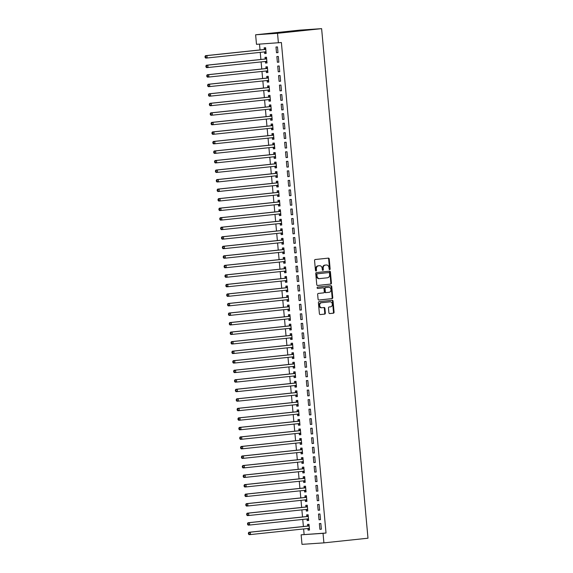 <?xml version="1.0" encoding="UTF-8"?>
<svg xmlns="http://www.w3.org/2000/svg" width="573" height="573" viewBox="0 0 573 573"><rect width="100%" height="100%" fill="white"/><g stroke="black" fill="none" stroke-linecap="round" stroke-linejoin="round"><path stroke-width="0.86" d="M329.69 269.632A0.659 0.516 86.1 0 0 330.141 268.923L329.239 258.982A0.938 0.738 86.1 0 0 328.415 258.122L315.214 259.519A0.938 0.738 86.1 0 0 314.563 260.529L315.472 270.47A0.659 0.516 86.1 0 0 316.497 270.363L316.382 269.074A3.008 2.356 86.1 0 1 318.452 265.836L319.555 265.722A3.008 2.356 86.1 0 1 319.627 265.714A3.008 2.356 86.1 0 1 322.176 268.465L322.291 269.754A0.659 0.516 86.1 0 0 323.322 269.639L323.201 268.357A3.008 2.356 86.1 0 1 325.278 265.113L326.381 264.998A3.008 2.356 86.1 0 1 326.445 264.991A3.008 2.356 86.1 0 1 328.995 267.741L329.117 269.031A0.659 0.516 86.1 0 0 329.69 269.632M329.368 269.532A0.659 0.516 86.1 0 0 329.547 268.959L328.644 259.025A0.938 0.738 86.1 0 0 327.985 258.165M315.723 270.972A0.659 0.516 86.1 0 0 315.909 270.406L315.787 269.117L316.382 269.074M322.549 270.255A0.659 0.516 86.1 0 0 322.728 269.682L322.613 268.393L323.201 268.357M328.909 312.715A0.938 0.738 86.1 0 0 329.726 313.574L333.429 313.18A0.938 0.738 86.1 0 0 334.073 312.17L333.071 301.133A0.938 0.738 86.1 0 0 332.254 300.273L319.054 301.67A0.938 0.738 86.1 0 0 318.402 302.68L319.405 313.718A0.938 0.738 86.1 0 0 320.228 314.577L324.698 314.104A0.938 0.738 86.1 0 0 325.349 313.094L324.92 308.367A0.938 0.738 86.1 0 0 324.096 307.508L321.883 307.744A2.514 1.97 86.1 0 1 321.825 307.751A2.514 1.97 86.1 0 1 319.691 305.409A2.514 1.97 86.1 0 1 321.424 302.737L330.12 301.821A2.514 1.97 86.1 0 1 330.177 301.813A2.514 1.97 86.1 0 1 332.311 304.156A2.514 1.97 86.1 0 1 330.571 306.827L329.124 306.978A0.938 0.738 86.1 0 0 328.472 307.995L328.909 312.715M326.023 533.026L281.386 42.524L256.489 44.322L255.622 34.788L299.715 30.133L321.618 28.65L367.988 538.212L323.903 542.867L323.036 533.341L326.023 533.026L301.133 534.817L323.036 533.341M278.392 42.839L277.525 33.306L321.618 28.65M330.779 284.086A0.938 0.738 86.1 0 0 331.43 283.076L330.428 272.032A0.938 0.738 86.1 0 0 329.625 271.172L316.403 272.569A0.938 0.738 86.1 0 0 315.752 273.586L316.762 284.623A0.938 0.738 86.1 0 0 317.578 285.483L330.191 284.129A0.938 0.738 86.1 0 0 330.836 283.112L329.833 272.075A0.938 0.738 86.1 0 0 329.174 271.222M318.738 300.023L331.509 298.676A0.938 0.738 86.1 0 0 332.161 297.659L331.158 286.622L331.746 286.579L332.755 297.623A0.938 0.738 86.1 0 1 332.104 298.633L318.903 300.03A0.938 0.738 86.1 0 1 318.882 300.03L318.903 300.03M331.746 286.579A0.938 0.738 86.1 0 0 330.95 285.719L317.506 287.145A0.659 0.516 86.1 0 0 317.628 288.448L322.628 287.904A0.938 0.738 86.1 0 0 322.606 287.904L323.201 287.861A0.938 0.738 86.1 0 0 323.201 287.861A0.938 0.738 86.1 0 1 324.017 288.72L324.304 291.858A0.938 0.738 86.1 0 1 323.659 292.867L318.302 293.433A0.938 0.738 86.1 0 0 317.65 294.443L318.079 299.17A0.938 0.738 86.1 0 0 318.882 300.03M319.011 519.783L320.493 519.682L319.97 513.967L318.488 514.06L319.011 519.783L320.486 519.625M307.035 519.038L307.171 520.585L308.654 520.485L308.131 514.762L306.648 514.862L306.791 516.409M317.277 500.716L318.753 500.616L318.237 494.9L316.754 495L317.277 500.716L318.753 500.566M305.294 499.978L305.438 501.518L306.913 501.418L306.397 495.702L304.915 495.803L305.058 497.343M315.544 481.657L317.019 481.556L316.504 475.834L315.021 475.934L315.544 481.657L317.012 481.499M303.561 480.912L303.704 482.459L305.18 482.359L304.664 476.636L303.181 476.736L303.325 478.283M313.803 462.59L315.286 462.49L314.763 456.774L313.288 456.874L313.803 462.59L315.279 462.44M301.828 461.852L301.964 463.392L303.446 463.292L302.924 457.576L301.448 457.677L301.584 459.217M312.07 443.531L313.553 443.43L313.03 437.708L311.547 437.808L312.07 443.531L313.546 443.373M300.094 442.786L300.231 444.326L301.713 444.233L301.19 438.51L299.715 438.61L299.851 440.15M310.337 424.464L311.819 424.364L311.297 418.648L309.814 418.748L310.337 424.464L311.812 424.314M298.354 423.726L298.497 425.266L299.98 425.166L299.457 419.45L297.974 419.543L298.118 421.091M308.603 405.405L310.079 405.304L309.563 399.582L308.081 399.682L308.603 405.405L310.079 405.247M296.621 404.66L296.764 406.2L298.239 406.099L297.724 400.384L296.241 400.484L296.384 402.024M306.863 386.338L308.346 386.238L307.823 380.522L306.347 380.622L306.863 386.338L308.338 386.181M294.887 385.593L295.031 387.14L296.506 387.04L295.99 381.317L294.508 381.417L294.651 382.965M305.13 367.279L306.612 367.178L306.089 361.456L304.614 361.556L305.13 367.279L306.605 367.121M293.154 366.534L293.29 368.074L294.773 367.973L294.25 362.258L292.774 362.358L292.91 363.898M303.396 348.212L304.879 348.112L304.356 342.396L302.873 342.496L303.396 348.212L304.872 348.055M291.421 347.467L291.557 349.014L293.039 348.914L292.517 343.191L291.034 343.291L291.177 344.839M301.663 329.153L303.138 329.052L302.623 323.33L301.14 323.43L301.663 329.153L303.138 328.995M289.68 328.408L289.823 329.948L291.306 329.847L290.783 324.132L289.301 324.232L289.444 325.772M299.93 310.086L301.405 309.986L300.889 304.27L299.407 304.37L299.93 310.086L301.398 309.929M287.947 309.341L288.09 310.888L289.566 310.788L289.05 305.065L287.567 305.165L287.71 306.713M298.189 291.02L299.672 290.926L299.149 285.204L297.674 285.304L298.189 291.02L299.665 290.869M286.214 290.282L286.35 291.822L287.832 291.721L287.309 286.006L285.834 286.106L285.97 287.646M296.456 271.96L297.939 271.86L297.416 266.144L295.933 266.237L296.456 271.96L297.931 271.803M284.48 271.215L284.616 272.762L286.099 272.662L285.576 266.939L284.101 267.039L284.237 268.587M294.723 252.894L296.205 252.793L295.682 247.078L294.2 247.178L294.723 252.894L296.198 252.743M282.74 252.156L282.883 253.696L284.366 253.595L283.843 247.88L282.36 247.98L282.503 249.52M292.989 233.834L294.465 233.734L293.949 228.011L292.466 228.111L292.989 233.834L294.465 233.677M281.006 233.089L281.15 234.636L282.625 234.536L282.109 228.813L280.627 228.914L280.77 230.453M291.249 214.768L292.731 214.667L292.209 208.952L290.733 209.052L291.249 214.768L292.724 214.617M279.273 214.03L279.416 215.57L280.892 215.469L280.376 209.754L278.893 209.854L279.037 211.394M289.515 195.708L290.998 195.608L290.475 189.885L289 189.985L289.515 195.708L290.991 195.551M277.54 194.963L277.676 196.503L279.158 196.41L278.636 190.687L277.16 190.788L277.296 192.327M287.782 176.642L289.265 176.541L288.742 170.826L287.259 170.926L287.782 176.642L289.258 176.484M275.806 175.904L275.942 177.444L277.425 177.344L276.902 171.628L275.42 171.721L275.563 173.268M286.049 157.582L287.524 157.482L287.009 151.759L285.526 151.859L286.049 157.582L287.524 157.425M274.066 156.837L274.209 158.377L275.692 158.277L275.169 152.561L273.686 152.662L273.83 154.201M284.315 138.516L285.791 138.415L285.275 132.7L283.793 132.8L284.315 138.516L285.791 138.358M272.333 137.771L272.476 139.318L273.951 139.218L273.436 133.495L271.953 133.595L272.096 135.142M282.575 119.456L284.058 119.356L283.535 113.633L282.059 113.733L282.575 119.456L284.05 119.299M270.599 118.711L270.743 120.251L272.218 120.151L271.695 114.435L270.22 114.536L270.356 116.075M280.842 100.39L282.324 100.289L281.801 94.574L280.326 94.674L280.842 100.39L282.317 100.232M268.866 99.645L269.002 101.192L270.485 101.092L269.962 95.369L268.486 95.469L268.622 97.016M279.108 81.33L280.591 81.23L280.068 75.507L278.585 75.607L279.108 81.33L280.584 81.173M267.125 80.585L267.269 82.125L268.751 82.025L268.228 76.309L266.746 76.41L266.889 77.949M277.375 62.264L278.85 62.163L278.335 56.448L276.852 56.548L277.375 62.264L278.85 62.106M265.392 61.519L265.535 63.066L267.011 62.966L266.495 57.243L265.013 57.343L265.156 58.89M259.49 44.121L260.02 49.93M260.242 52.372L260.887 59.463M261.109 61.905L261.754 68.996M261.976 71.432L262.62 78.53M262.842 80.965L263.494 88.063M263.716 90.498L264.361 97.589M264.583 100.031L265.227 107.122M265.449 109.565L266.094 116.656M266.316 119.091L266.961 126.189M267.183 128.624L267.827 135.715M268.049 138.157L268.694 145.248M268.916 147.691L269.561 154.782M269.783 157.217L270.427 164.315M270.649 166.75L271.301 173.841M271.523 176.283L272.168 183.374M272.39 185.817L273.035 192.908M273.257 195.343L273.901 202.441M274.123 204.876L274.768 211.974M274.99 214.409L275.634 221.5M275.857 223.943L276.501 231.034M276.723 233.476L277.368 240.567M277.59 243.002L278.234 250.1M278.457 252.535L279.108 259.626M279.33 262.069L279.975 269.16M280.197 271.602L280.842 278.693M281.064 281.128L281.708 288.226M281.93 290.661L282.575 297.752M282.797 300.195L283.442 307.286M283.664 309.728L284.308 316.819M284.53 319.254L285.175 326.352M285.397 328.787L286.042 335.885M286.264 338.321L286.915 345.412M287.137 347.854L287.782 354.945M288.004 357.387L288.649 364.478M288.871 366.913L289.515 374.011M289.737 376.447L290.382 383.538M290.604 385.98L291.249 393.071M291.471 395.513L292.115 402.604M292.337 405.039L292.982 412.137M293.204 414.573L293.849 421.664M294.071 424.106L294.723 431.197M294.945 433.639L295.589 440.73M295.811 443.165L296.456 450.263M296.678 452.699L297.323 459.797M297.545 462.232L298.189 469.323M298.411 471.765L299.056 478.856M299.278 481.299L299.923 488.389M300.145 490.825L300.789 497.923M301.011 500.358L301.656 507.449M301.878 509.891L302.53 516.982M302.752 519.425L303.396 526.515M303.618 528.951L304.12 534.502M264.525 51.993L264.669 53.533L266.144 53.432L265.628 47.709L264.146 47.81L264.289 49.357M276.508 52.73L277.984 52.63L277.468 46.914L275.985 47.015L276.508 52.73L277.984 52.573M266.259 71.052L266.402 72.592L267.885 72.492L267.362 66.776L265.879 66.876L266.022 68.416M278.242 71.797L279.717 71.697L279.201 65.974L277.719 66.074L278.242 71.797L279.717 71.639M267.999 90.119L268.135 91.659L269.618 91.558L269.095 85.843L267.62 85.943L267.756 87.483M279.975 90.856L281.458 90.756L280.935 85.04L279.452 85.141L279.975 90.856L281.45 90.706M269.733 109.178L269.869 110.725L271.351 110.625L270.828 104.902L269.353 105.002L269.489 106.542M281.708 109.923L283.191 109.823L282.668 104.1L281.193 104.2L281.708 109.923L283.184 109.765M271.466 128.245L271.609 129.785L273.085 129.684L272.569 123.969L271.086 124.069L271.23 125.609M283.449 128.982L284.924 128.882L284.401 123.166L282.926 123.267L283.449 128.982L284.917 128.832M273.199 147.304L273.342 148.851L274.818 148.751L274.302 143.028L272.82 143.128L272.963 144.675M285.182 148.049L286.658 147.949L286.142 142.233L284.659 142.326L285.182 148.049L286.658 147.891M274.933 166.371L275.076 167.91L276.558 167.81L276.036 162.095L274.553 162.195L274.696 163.735M286.915 167.108L288.398 167.015L287.875 161.292L286.393 161.393L286.915 167.108L288.391 166.958M276.673 185.43L276.809 186.977L278.292 186.877L277.769 181.154L276.293 181.254L276.43 182.801M288.649 186.175L290.131 186.075L289.609 180.359L288.126 180.459L288.649 186.175L290.124 186.017M278.406 204.497L278.542 206.036L280.025 205.936L279.502 200.221L278.027 200.321L278.163 201.861M290.382 205.241L291.865 205.141L291.342 199.418L289.866 199.519L290.382 205.241L291.858 205.084M280.14 223.556L280.283 225.103L281.758 225.003L281.243 219.28L279.76 219.38L279.903 220.927M292.123 224.301L293.598 224.201L293.082 218.485L291.6 218.585L292.123 224.301L293.598 224.143M281.873 242.623L282.016 244.162L283.499 244.062L282.976 238.347L281.493 238.447L281.637 239.987M293.856 243.367L295.331 243.267L294.816 237.544L293.333 237.645L293.856 243.367L295.331 243.21M283.614 261.682L283.75 263.229L285.232 263.129L284.709 257.406L283.227 257.506L283.37 259.053M295.589 262.427L297.072 262.327L296.549 256.611L295.066 256.711L295.589 262.427L297.065 262.269M285.347 280.749L285.483 282.288L286.966 282.188L286.443 276.473L284.967 276.573L285.103 278.113M297.323 281.493L298.805 281.393L298.282 275.67L296.807 275.771L297.323 281.493L298.798 281.336M287.08 299.815L287.223 301.355L288.699 301.255L288.183 295.539L286.701 295.632L286.844 297.179M299.056 300.553L300.539 300.453L300.016 294.737L298.54 294.837L299.056 300.553L300.531 300.395M288.813 318.875L288.957 320.414L290.432 320.321L289.917 314.598L288.434 314.699L288.577 316.239M300.796 319.619L302.272 319.519L301.756 313.796L300.273 313.897L300.796 319.619L302.272 319.462M290.547 337.941L290.69 339.481L292.173 339.381L291.65 333.665L290.167 333.765L290.31 335.305M302.53 338.679L304.012 338.579L303.489 332.863L302.007 332.963L302.53 338.679L304.005 338.528M292.287 357L292.423 358.548L293.906 358.447L293.383 352.724L291.908 352.825L292.044 354.372M304.263 357.745L305.746 357.645L305.223 351.922L303.74 352.023L304.263 357.745L305.738 357.588M294.021 376.067L294.157 377.607L295.639 377.507L295.116 371.791L293.641 371.891L293.777 373.431M305.996 376.805L307.479 376.705L306.956 370.989L305.481 371.089L305.996 376.805L307.472 376.654M295.754 395.126L295.897 396.674L297.373 396.573L296.857 390.85L295.374 390.951L295.518 392.498M307.737 395.871L309.212 395.771L308.697 390.055L307.214 390.149L307.737 395.871L309.205 395.714M297.487 414.193L297.631 415.733L299.113 415.633L298.59 409.917L297.108 410.017L297.251 411.557M309.47 414.931L310.946 414.838L310.43 409.115L308.947 409.215L309.47 414.931L310.946 414.78M299.228 433.252L299.364 434.8L300.846 434.699L300.324 428.976L298.841 429.077L298.984 430.624M311.203 433.997L312.686 433.897L312.163 428.181L310.681 428.282L311.203 433.997L312.679 433.84M300.961 452.319L301.097 453.859L302.58 453.759L302.057 448.043L300.581 448.143L300.718 449.683M312.937 453.064L314.419 452.964L313.897 447.241L312.421 447.341L312.937 453.064L314.412 452.906M302.694 471.378L302.838 472.926L304.313 472.825L303.797 467.102L302.315 467.203L302.451 468.75M314.67 472.123L316.153 472.023L315.63 466.307L314.154 466.408L314.67 472.123L316.146 471.966M304.428 490.445L304.571 491.985L306.046 491.885L305.531 486.169L304.048 486.269L304.191 487.809M316.411 491.19L317.886 491.09L317.37 485.367L315.888 485.467L316.411 491.19L317.886 491.032M306.161 509.504L306.304 511.052L307.787 510.951L307.264 505.228L305.781 505.329L305.925 506.876M318.144 510.249L319.627 510.149L319.104 504.433L317.621 504.534L318.144 510.249L319.619 510.092M307.902 528.571L308.038 530.111L309.52 530.011L308.997 524.295L307.522 524.395L307.658 525.935M319.877 529.316L321.36 529.216L320.837 523.493L319.354 523.593L319.877 529.316L321.353 529.158M323.903 542.867L302 544.35L301.133 534.817M277.525 33.306L255.622 34.788M264.669 53.533L266.144 53.375M265.535 63.066L267.011 62.908M266.402 72.592L267.877 72.442M267.269 82.125L268.744 81.968M268.135 91.659L269.611 91.501M269.002 101.192L270.477 101.034M269.869 110.725L271.344 110.568M270.743 120.251L272.211 120.101M271.609 129.785L273.085 129.627M272.476 139.318L273.951 139.16M273.342 148.851L274.818 148.694M274.209 158.377L275.685 158.227M275.076 167.91L276.551 167.753M275.942 177.444L277.418 177.286M276.809 186.977L278.285 186.819M277.676 196.503L279.151 196.353M278.542 206.036L280.018 205.879M279.416 215.57L280.892 215.412M280.283 225.103L281.758 224.945M281.15 234.636L282.625 234.479M282.016 244.162L283.492 244.012M282.883 253.696L284.358 253.538M283.75 263.229L285.225 263.071M284.616 272.762L286.092 272.605M285.483 282.288L286.958 282.138M286.35 291.822L287.825 291.664M287.223 301.355L288.692 301.197M288.09 310.888L289.566 310.731M288.957 320.414L290.432 320.264M289.823 329.948L291.299 329.79M290.69 339.481L292.166 339.323M291.557 349.014L293.032 348.857M292.423 358.548L293.899 358.39M293.29 368.074L294.766 367.923M294.157 377.607L295.632 377.449M295.031 387.14L296.499 386.983M295.897 396.674L297.373 396.516M296.764 406.2L298.239 406.049M297.631 415.733L299.106 415.575M298.497 425.266L299.973 425.109M299.364 434.8L300.839 434.642M300.231 444.326L301.706 444.175M301.097 453.859L302.573 453.709M301.964 463.392L303.439 463.235M302.838 472.926L304.306 472.768M303.704 482.459L305.18 482.301M304.571 491.985L306.046 491.835M305.438 501.518L306.913 501.361M306.304 511.052L307.78 510.894M307.171 520.585L308.646 520.427M308.038 530.111L309.513 529.961M325.922 265.027A3.008 2.356 86.1 0 0 325.858 265.034A3.008 2.356 86.1 0 0 325.786 265.041L326.381 264.998M322.613 268.393A3.008 2.356 86.1 0 1 324.683 265.156L325.786 265.041M319.104 265.75A3.008 2.356 86.1 0 0 319.032 265.75A3.008 2.356 86.1 0 0 318.96 265.757L319.555 265.722M315.787 269.117A3.008 2.356 86.1 0 1 317.865 265.872L318.96 265.757M317.413 285.476L330.191 284.129M329.489 273.171A0.659 0.516 86.1 0 0 328.916 272.569L317.327 273.794A0.659 0.516 86.1 0 0 316.876 274.503L316.998 275.864A3.008 2.356 86.1 0 0 319.548 278.614A3.008 2.356 86.1 0 0 319.619 278.607L327.541 277.769A3.008 2.356 86.1 0 0 329.611 274.524L329.489 273.171M328.358 272.605A0.659 0.516 86.1 0 0 328.329 272.612L328.916 272.569M319.476 278.614L319.025 278.643A3.008 2.356 86.1 0 1 318.953 278.65A3.008 2.356 86.1 0 1 316.403 275.899L316.282 274.546A0.659 0.516 86.1 0 1 316.733 273.837L328.931 272.569M322.606 287.904L317.492 288.441M329.21 292.28A2.514 1.97 86.1 0 0 330.95 289.609A2.514 1.97 86.1 0 0 328.816 287.274A2.514 1.97 86.1 0 0 328.759 287.274L325.693 287.596A0.938 0.738 86.1 0 0 325.049 288.613L325.328 291.743A0.938 0.738 86.1 0 0 326.152 292.602L329.21 292.28M328.279 287.309A2.514 1.97 86.1 0 0 328.222 287.309A2.514 1.97 86.1 0 0 328.164 287.317L328.759 287.274M326.109 292.61L325.557 292.645A0.938 0.738 86.1 0 1 324.741 291.786L324.454 288.649A0.938 0.738 86.1 0 1 325.099 287.639L328.164 287.317M331.158 286.622A0.938 0.738 86.1 0 0 330.499 285.769M329.64 301.849A2.514 1.97 86.1 0 0 329.582 301.856A2.514 1.97 86.1 0 0 329.525 301.856L330.12 301.821M321.761 307.751L321.288 307.787A2.514 1.97 86.1 0 1 321.231 307.787A2.514 1.97 86.1 0 1 319.097 305.452A2.514 1.97 86.1 0 1 320.83 302.78L329.525 301.856M320.063 314.57L324.11 314.147A0.938 0.738 86.1 0 0 324.755 313.13L324.325 308.41A0.938 0.738 86.1 0 0 323.666 307.558M329.561 313.567L332.834 313.223A0.938 0.738 86.1 0 0 333.486 312.213L332.483 301.169A0.938 0.738 86.1 0 0 331.824 300.316M264.382 51.935A0.96 0.752 -93.9 0 1 264.411 51.942L266.073 52.587M265.693 48.44L264.182 49.421A0.96 0.752 -93.9 0 1 263.909 49.522L205.471 55.696L206.953 55.595L207.168 57.98L265.607 51.806A0.96 0.752 -93.9 0 1 265.893 51.842L266.008 51.892M265.765 49.257L265.664 49.321A0.96 0.752 -93.9 0 1 265.392 49.421L206.953 55.595L205.012 56.483L205.098 57.436L205.686 57.4L205.6 56.448M205.686 57.4L207.168 57.98L205.686 58.081L205.098 57.436M205.012 56.483L205.471 55.696M265.249 61.469A0.96 0.752 -93.9 0 1 265.278 61.476L266.939 62.12M266.56 57.973L265.048 58.955A0.96 0.752 -93.9 0 1 264.776 59.055L206.337 65.229L207.82 65.129L208.035 67.514L266.474 61.34A0.96 0.752 -93.9 0 1 266.76 61.375L266.875 61.418M266.631 58.79L266.531 58.854A0.96 0.752 -93.9 0 1 266.259 58.955L207.82 65.129L205.879 66.017L205.965 66.969L206.552 66.926L206.466 65.974M206.552 66.926L208.035 67.514L206.559 67.614L205.965 66.969M205.879 66.017L206.337 65.229M266.116 70.995A0.96 0.752 -93.9 0 1 266.144 71.009L267.806 71.654M267.426 67.507L265.915 68.488A0.96 0.752 -93.9 0 1 265.643 68.588L207.204 74.762L208.687 74.662L208.901 77.04L267.34 70.866A0.96 0.752 -93.9 0 1 267.627 70.909L267.741 70.952M267.505 68.316L267.398 68.388A0.96 0.752 -93.9 0 1 267.125 68.488L208.687 74.662L206.746 75.55L206.832 76.503L207.426 76.46L207.333 75.507M207.426 76.46L208.901 77.04L207.426 77.14L206.832 76.503M206.746 75.55L207.204 74.762M266.989 80.528A0.96 0.752 -93.9 0 1 267.011 80.542L268.673 81.187M268.293 77.04L266.782 78.021A0.96 0.752 -93.9 0 1 266.509 78.114L208.071 84.288L209.553 84.188L209.768 86.573L268.207 80.399A0.96 0.752 -93.9 0 1 268.493 80.442L268.608 80.485M268.372 77.849L268.264 77.921A0.96 0.752 -93.9 0 1 267.992 78.014L209.553 84.188L207.612 85.076L207.698 86.029L208.293 85.993L208.207 85.04M208.293 85.993L209.768 86.573L208.293 86.673L207.698 86.029M207.612 85.076L208.071 84.288M267.856 90.061A0.96 0.752 -93.9 0 1 267.885 90.068L269.539 90.72M269.16 86.573L267.655 87.547A0.96 0.752 -93.9 0 1 267.376 87.648L208.944 93.822L210.42 93.721L210.635 96.106L269.074 89.932A0.96 0.752 -93.9 0 1 269.36 89.968L269.475 90.018M269.238 87.383L269.131 87.447A0.96 0.752 -93.9 0 1 268.859 87.547L210.42 93.721L208.479 94.609L208.565 95.562L209.159 95.526L209.073 94.574M209.159 95.526L210.635 96.106L209.159 96.207L208.565 95.562M208.479 94.609L208.944 93.822M270.105 96.916L269.998 96.98A0.96 0.752 -93.9 0 1 269.725 97.081L211.287 103.255L211.509 105.64L269.94 99.466A0.96 0.752 -93.9 0 1 270.227 99.501L268.751 99.602A0.96 0.752 -93.9 0 1 268.751 99.602L270.406 100.246M270.033 96.099L268.522 97.081A0.96 0.752 -93.9 0 1 268.25 97.181L209.811 103.355L211.287 103.255L209.346 104.143L209.431 105.095L210.026 105.052L209.94 104.1M210.026 105.052L211.509 105.64L210.026 105.74L209.431 105.095M209.346 104.143L209.811 103.355M269.589 109.121A0.96 0.752 -93.9 0 1 269.618 109.135L271.273 109.78M270.9 105.633L269.389 106.614A0.96 0.752 -93.9 0 1 269.117 106.714L210.678 112.888L212.153 112.788L212.375 115.166L270.814 108.992A0.96 0.752 -93.9 0 1 271.093 109.035L271.208 109.078M270.972 106.449L270.864 106.514A0.96 0.752 -93.9 0 1 270.592 106.614L212.153 112.788L210.212 113.676L210.298 114.629L210.893 114.586L210.807 113.633M210.893 114.586L212.375 115.166L210.893 115.266L210.298 114.629M210.212 113.676L210.678 112.888M270.456 118.654A0.96 0.752 -93.9 0 1 270.485 118.668L272.139 119.313M271.767 115.166L270.255 116.147A0.96 0.752 -93.9 0 1 269.983 116.24L211.544 122.421L213.027 122.321L213.242 124.699L271.681 118.525A0.96 0.752 -93.9 0 1 271.96 118.568L272.082 118.611M271.838 115.975L271.731 116.047A0.96 0.752 -93.9 0 1 271.459 116.147L213.027 122.321L211.079 123.202L211.165 124.162L211.759 124.119L211.673 123.166M211.759 124.119L213.242 124.699L211.759 124.799L211.165 124.162M211.079 123.202L211.544 122.421M271.323 128.187A0.96 0.752 -93.9 0 1 271.351 128.194L273.013 128.846M272.633 124.699L271.122 125.673A0.96 0.752 -93.9 0 1 270.85 125.773L212.411 131.948L213.894 131.847L214.109 134.232L272.547 128.058A0.96 0.752 -93.9 0 1 272.834 128.094L272.949 128.144M272.705 125.508L272.605 125.58A0.96 0.752 -93.9 0 1 272.325 125.673L213.894 131.847L211.946 132.735L212.039 133.688L212.626 133.652L212.54 132.7M212.626 133.652L214.109 134.232L212.626 134.333L212.039 133.688M211.946 132.735L212.411 131.948M272.189 137.721A0.96 0.752 -93.9 0 1 272.218 137.728L273.88 138.372M273.5 134.225L271.989 135.207A0.96 0.752 -93.9 0 1 271.717 135.307L213.278 141.481L214.76 141.381L214.975 143.766L273.414 137.592A0.96 0.752 -93.9 0 1 273.701 137.627L273.815 137.67M273.572 135.042L273.471 135.106A0.96 0.752 -93.9 0 1 273.199 135.207L214.76 141.381L212.819 142.269L212.905 143.221L213.493 143.186L213.407 142.226M213.493 143.186L214.975 143.766L213.493 143.866L212.905 143.221M212.819 142.269L213.278 141.481M274.438 144.575L274.338 144.64A0.96 0.752 -93.9 0 1 274.066 144.74L215.627 150.914L215.842 153.299L274.281 147.125A0.96 0.752 -93.9 0 1 274.567 147.161L273.085 147.261A0.96 0.752 -93.9 0 1 273.085 147.261L274.746 147.906M274.367 143.759L272.855 144.74A0.96 0.752 -93.9 0 1 272.583 144.84L214.144 151.014L215.627 150.914L213.686 151.802L213.772 152.755L214.359 152.712L214.273 151.759M214.359 152.712L215.842 153.299L214.366 153.399L213.772 152.755M213.686 151.802L214.144 151.014M273.923 156.78A0.96 0.752 -93.9 0 1 273.951 156.794L275.613 157.439M275.233 153.292L273.722 154.273A0.96 0.752 -93.9 0 1 273.45 154.373L215.011 160.547L216.494 160.447L216.709 162.825L275.147 156.651A0.96 0.752 -93.9 0 1 275.434 156.694L275.549 156.737M275.305 154.101L275.205 154.173A0.96 0.752 -93.9 0 1 274.933 154.273L216.494 160.447L214.553 161.335L214.639 162.288L215.233 162.245L215.14 161.292M215.233 162.245L216.709 162.825L215.233 162.925L214.639 162.288M214.553 161.335L215.011 160.547M274.789 166.313A0.96 0.752 -93.9 0 1 274.818 166.328L276.48 166.972M276.1 162.825L274.589 163.806A0.96 0.752 -93.9 0 1 274.317 163.899L215.878 170.074L217.36 169.973L217.575 172.358L276.014 166.184A0.96 0.752 -93.9 0 1 276.301 166.227L276.415 166.27M276.179 163.634L276.071 163.706A0.96 0.752 -93.9 0 1 275.799 163.799L217.36 169.973L215.419 170.861L215.505 171.814L216.1 171.778L216.014 170.826M216.1 171.778L217.575 172.358L216.1 172.459L215.505 171.814M215.419 170.861L215.878 170.074M275.663 175.847A0.96 0.752 -93.9 0 1 275.692 175.854L277.346 176.498M276.967 172.351L275.463 173.333A0.96 0.752 -93.9 0 1 275.183 173.433L216.752 179.607L218.227 179.507L218.442 181.892L276.881 175.718A0.96 0.752 -93.9 0 1 277.167 175.753L277.282 175.804M277.046 173.168L276.938 173.232A0.96 0.752 -93.9 0 1 276.666 173.333L218.227 179.507L216.286 180.395L216.372 181.347L216.966 181.312L216.881 180.359M216.966 181.312L218.442 181.892L216.966 181.992L216.372 181.347M216.286 180.395L216.752 179.607M276.53 185.38A0.96 0.752 -93.9 0 1 276.558 185.387L278.213 186.032M277.833 181.885L276.329 182.866A0.96 0.752 -93.9 0 1 276.057 182.966L217.618 189.14L219.094 189.04L219.316 191.425L277.747 185.251A0.96 0.752 -93.9 0 1 278.034 185.287L278.149 185.33M277.912 182.701L277.805 182.766A0.96 0.752 -93.9 0 1 277.533 182.866L219.094 189.04L217.153 189.928L217.239 190.881L217.833 190.838L217.747 189.885M217.833 190.838L219.316 191.425L217.833 191.525L217.239 190.881M217.153 189.928L217.618 189.14M277.396 194.906A0.96 0.752 -93.9 0 1 277.425 194.92L279.08 195.565M278.707 191.418L277.196 192.399A0.96 0.752 -93.9 0 1 276.924 192.499L218.485 198.673L219.96 198.573L220.182 200.951L278.621 194.777A0.96 0.752 -93.9 0 1 278.901 194.82L279.015 194.863M278.779 192.227L278.671 192.299A0.96 0.752 -93.9 0 1 278.399 192.399L219.96 198.573L218.019 199.461L218.105 200.414L218.7 200.371L218.614 199.418M218.7 200.371L220.182 200.951L218.7 201.051L218.105 200.414M218.019 199.461L218.485 198.673M278.263 204.439A0.96 0.752 -93.9 0 1 278.292 204.454L279.946 205.098M279.574 200.951L278.063 201.932A0.96 0.752 -93.9 0 1 277.79 202.025L219.352 208.2L220.834 208.106L221.049 210.484L279.488 204.31A0.96 0.752 -93.9 0 1 279.767 204.353L279.882 204.396M279.645 201.76L279.538 201.832A0.96 0.752 -93.9 0 1 279.266 201.925L220.834 208.106L218.886 208.987L218.972 209.94L219.566 209.904L219.48 208.952M219.566 209.904L221.049 210.484L219.566 210.585L218.972 209.94M218.886 208.987L219.352 208.2M279.13 213.973A0.96 0.752 -93.9 0 1 279.158 213.98L280.82 214.631M280.441 210.484L278.929 211.458A0.96 0.752 -93.9 0 1 278.657 211.559L220.218 217.733L221.701 217.633L221.916 220.018L280.355 213.844A0.96 0.752 -93.9 0 1 280.641 213.879L280.756 213.93M280.512 211.294L280.412 211.358A0.96 0.752 -93.9 0 1 280.133 211.458L221.701 217.633L219.753 218.521L219.846 219.473L220.433 219.438L220.347 218.485M220.433 219.438L221.916 220.018L220.433 220.118L219.846 219.473M219.753 218.521L220.218 217.733M279.996 223.506A0.96 0.752 -93.9 0 1 280.025 223.513L281.687 224.158M281.307 220.011L279.796 220.992A0.96 0.752 -93.9 0 1 279.524 221.092L221.085 227.266L222.568 227.166L222.782 229.551L281.221 223.377A0.96 0.752 -93.9 0 1 281.508 223.413L281.622 223.456M281.379 220.827L281.279 220.892A0.96 0.752 -93.9 0 1 281.006 220.992L222.568 227.166L220.626 228.054L220.712 229.007L221.3 228.964L221.214 228.011M221.3 228.964L222.782 229.551L221.3 229.651L220.712 229.007M220.626 228.054L221.085 227.266M282.245 230.36L282.145 230.425A0.96 0.752 -93.9 0 1 281.873 230.525L223.434 236.699L223.649 239.084L282.088 232.903A0.96 0.752 -93.9 0 1 282.374 232.946L280.892 233.046A0.96 0.752 -93.9 0 1 280.892 233.046L282.553 233.691M282.174 229.544L280.663 230.525A0.96 0.752 -93.9 0 1 280.39 230.625L221.952 236.799L223.434 236.699L221.493 237.587L221.579 238.54L222.166 238.497L222.08 237.544M222.166 238.497L223.649 239.084L222.174 239.177L221.579 238.54M221.493 237.587L221.952 236.799M281.73 242.565A0.96 0.752 -93.9 0 1 281.758 242.58L283.42 243.224M283.041 239.077L281.529 240.058A0.96 0.752 -93.9 0 1 281.257 240.151L222.818 246.333L224.301 246.232L224.516 248.61L282.955 242.436A0.96 0.752 -93.9 0 1 283.241 242.479L283.356 242.522M283.112 239.886L283.012 239.958A0.96 0.752 -93.9 0 1 282.74 240.058L224.301 246.232L222.36 247.113L222.446 248.073L223.04 248.03L222.947 247.078M223.04 248.03L224.516 248.61L223.04 248.711L222.446 248.073M222.36 247.113L222.818 246.333M282.596 252.099A0.96 0.752 -93.9 0 1 282.625 252.106L284.287 252.757M283.907 248.61L282.396 249.592A0.96 0.752 -93.9 0 1 282.124 249.685L223.685 255.859L225.168 255.759L225.382 258.144L283.821 251.97A0.96 0.752 -93.9 0 1 284.108 252.005L284.222 252.056M283.986 249.42L283.879 249.491A0.96 0.752 -93.9 0 1 283.606 249.584L225.168 255.759L223.226 256.647L223.312 257.599L223.907 257.564L223.821 256.611M223.907 257.564L225.382 258.144L223.907 258.244L223.312 257.599M223.226 256.647L223.685 255.859M283.47 261.632A0.96 0.752 -93.9 0 1 283.499 261.639L285.153 262.284M284.774 258.137L283.263 259.118A0.96 0.752 -93.9 0 1 282.99 259.218L224.559 265.392L226.034 265.292L226.249 267.677L284.688 261.503A0.96 0.752 -93.9 0 1 284.974 261.539L285.089 261.582M284.853 258.953L284.745 259.017A0.96 0.752 -93.9 0 1 284.473 259.118L226.034 265.292L224.093 266.18L224.179 267.133L224.774 267.097L224.688 266.137M224.774 267.097L226.249 267.677L224.774 267.777L224.179 267.133M224.093 266.18L224.559 265.392M285.719 268.486L285.612 268.551A0.96 0.752 -93.9 0 1 285.34 268.651L226.901 274.825L227.123 277.21L285.555 271.036A0.96 0.752 -93.9 0 1 285.841 271.072L284.366 271.172A0.96 0.752 -93.9 0 1 284.366 271.172L286.02 271.817M285.641 267.67L284.136 268.651A0.96 0.752 -93.9 0 1 283.864 268.751L225.425 274.925L226.901 274.825L224.96 275.713L225.046 276.666L225.64 276.623L225.554 275.67M225.64 276.623L227.123 277.21L225.64 277.311L225.046 276.666M224.96 275.713L225.425 274.925M285.204 280.691A0.96 0.752 -93.9 0 1 285.232 280.706L286.887 281.35M286.514 277.203L285.003 278.184A0.96 0.752 -93.9 0 1 284.731 278.285L226.292 284.459L227.768 284.358L227.99 286.736L286.428 280.562A0.96 0.752 -93.9 0 1 286.708 280.605L286.822 280.648M286.586 278.012L286.479 278.084A0.96 0.752 -93.9 0 1 286.206 278.184L227.768 284.358L225.826 285.247L225.912 286.199L226.507 286.156L226.421 285.204M226.507 286.156L227.99 286.736L226.507 286.837L225.912 286.199M225.826 285.247L226.292 284.459M286.07 290.225A0.96 0.752 -93.9 0 1 286.099 290.239L287.753 290.883M287.381 286.736L285.87 287.718A0.96 0.752 -93.9 0 1 285.598 287.811L227.159 293.985L228.641 293.885L228.856 296.27L287.295 290.096A0.96 0.752 -93.9 0 1 287.574 290.139L287.689 290.182M287.453 287.546L287.345 287.617A0.96 0.752 -93.9 0 1 287.073 287.71L228.641 293.885L226.693 294.773L226.779 295.725L227.374 295.689L227.288 294.737M227.374 295.689L228.856 296.27L227.374 296.37L226.779 295.725M226.693 294.773L227.159 293.985M286.937 299.758A0.96 0.752 -93.9 0 1 286.966 299.765L288.627 300.41M288.248 296.262L286.736 297.244A0.96 0.752 -93.9 0 1 286.464 297.344L228.025 303.518L229.508 303.418L229.723 305.803L288.162 299.629A0.96 0.752 -93.9 0 1 288.448 299.665L288.563 299.715M288.319 297.079L288.219 297.143A0.96 0.752 -93.9 0 1 287.94 297.244L229.508 303.418L227.56 304.306L227.653 305.259L228.24 305.223L228.154 304.27M228.24 305.223L229.723 305.803L228.24 305.903L227.653 305.259M227.56 304.306L228.025 303.518M287.804 309.291A0.96 0.752 -93.9 0 1 287.832 309.298L289.494 309.943M289.114 305.796L287.603 306.777A0.96 0.752 -93.9 0 1 287.331 306.877L228.892 313.051L230.375 312.951L230.59 315.336L289.028 309.162A0.96 0.752 -93.9 0 1 289.315 309.198L289.429 309.241M289.186 306.612L289.086 306.677A0.96 0.752 -93.9 0 1 288.813 306.777L230.375 312.951L228.434 313.839L228.52 314.792L229.107 314.749L229.021 313.796M229.107 314.749L230.59 315.336L229.107 315.437L228.52 314.792M228.434 313.839L228.892 313.051M288.67 318.817A0.96 0.752 -93.9 0 1 288.699 318.832L290.361 319.476M289.981 315.329L288.47 316.31A0.96 0.752 -93.9 0 1 288.198 316.411L229.759 322.585L231.241 322.484L231.456 324.862L289.895 318.688A0.96 0.752 -93.9 0 1 290.182 318.731L290.296 318.774M290.053 316.138L289.952 316.21A0.96 0.752 -93.9 0 1 289.68 316.31L231.241 322.484L229.3 323.373L229.386 324.325L229.974 324.282L229.888 323.33M229.974 324.282L231.456 324.862L229.981 324.963L229.386 324.325M229.3 323.373L229.759 322.585M289.537 328.35A0.96 0.752 -93.9 0 1 289.566 328.365L291.227 329.009M290.848 324.862L289.336 325.844A0.96 0.752 -93.9 0 1 289.064 325.937L230.625 332.111L232.108 332.018L232.323 334.396L290.762 328.222A0.96 0.752 -93.9 0 1 291.048 328.265L291.163 328.308M290.919 325.672L290.819 325.743A0.96 0.752 -93.9 0 1 290.547 325.836L232.108 332.018L230.167 332.899L230.253 333.858L230.847 333.815L230.754 332.863M230.847 333.815L232.323 334.396L230.847 334.496L230.253 333.858M230.167 332.899L230.625 332.111M290.404 337.884A0.96 0.752 -93.9 0 1 290.432 337.891L292.094 338.543M291.714 334.396L290.203 335.37A0.96 0.752 -93.9 0 1 289.931 335.47L231.492 341.644L232.975 341.544L233.19 343.929L291.628 337.755A0.96 0.752 -93.9 0 1 291.915 337.791L292.029 337.841M291.793 335.205L291.686 335.269A0.96 0.752 -93.9 0 1 291.413 335.37L232.975 341.544L231.034 342.432L231.12 343.385L231.714 343.349L231.628 342.396M231.714 343.349L233.19 343.929L231.714 344.029L231.12 343.385M231.034 342.432L231.492 341.644M291.277 347.417A0.96 0.752 -93.9 0 1 291.306 347.424L292.961 348.069M292.581 343.922L291.07 344.903A0.96 0.752 -93.9 0 1 290.798 345.003L232.366 351.177L233.841 351.077L234.056 353.462L292.495 347.288A0.96 0.752 -93.9 0 1 292.782 347.324L292.896 347.367M292.66 344.738L292.552 344.803A0.96 0.752 -93.9 0 1 292.28 344.903L233.841 351.077L231.9 351.965L231.986 352.918L232.581 352.875L232.495 351.922M232.581 352.875L234.056 353.462L232.581 353.562L231.986 352.918M231.9 351.965L232.366 351.177M293.526 354.272L293.419 354.336A0.96 0.752 -93.9 0 1 293.147 354.436L234.708 360.61L234.93 362.996L293.362 356.814A0.96 0.752 -93.9 0 1 293.648 356.857L292.173 356.958A0.96 0.752 -93.9 0 1 292.173 356.958L293.827 357.602M293.448 353.455L291.944 354.436A0.96 0.752 -93.9 0 1 291.671 354.537L233.232 360.711L234.708 360.61L232.767 361.499L232.853 362.451L233.447 362.408L233.361 361.456M233.447 362.408L234.93 362.996L233.447 363.089L232.853 362.451M232.767 361.499L233.232 360.711M293.011 366.476A0.96 0.752 -93.9 0 1 293.039 366.491L294.694 367.135M294.321 362.988L292.81 363.97A0.96 0.752 -93.9 0 1 292.538 364.063L234.099 370.244L235.575 370.144L235.797 372.522L294.236 366.348A0.96 0.752 -93.9 0 1 294.515 366.391L294.629 366.434M294.393 363.798L294.286 363.869A0.96 0.752 -93.9 0 1 294.013 363.97L235.575 370.144L233.634 371.032L233.72 371.984L234.314 371.941L234.228 370.989M234.314 371.941L235.797 372.522L234.314 372.622L233.72 371.984M233.634 371.032L234.099 370.244M293.877 376.01A0.96 0.752 -93.9 0 1 293.906 376.017L295.561 376.669M295.188 372.522L293.677 373.503A0.96 0.752 -93.9 0 1 293.405 373.596L234.966 379.77L236.448 379.67L236.663 382.055L295.102 375.881A0.96 0.752 -93.9 0 1 295.382 375.917L295.496 375.967M295.26 373.331L295.152 373.403A0.96 0.752 -93.9 0 1 294.88 373.496L236.448 379.67L234.5 380.558L234.586 381.511L235.181 381.475L235.095 380.522M235.181 381.475L236.663 382.055L235.181 382.155L234.586 381.511M234.5 380.558L234.966 379.77M294.744 385.543A0.96 0.752 -93.9 0 1 294.773 385.55L296.427 386.195M296.055 382.048L294.543 383.029A0.96 0.752 -93.9 0 1 294.271 383.129L235.832 389.303L237.315 389.203L237.53 391.588L295.969 385.414A0.96 0.752 -93.9 0 1 296.255 385.45L296.37 385.493M296.126 382.864L296.026 382.929A0.96 0.752 -93.9 0 1 295.747 383.029L237.315 389.203L235.367 390.091L235.46 391.044L236.047 391.008L235.961 390.048M236.047 391.008L237.53 391.588L236.047 391.688L235.46 391.044M235.367 390.091L235.832 389.303M295.611 395.076A0.96 0.752 -93.9 0 1 295.639 395.084L297.301 395.728M296.921 391.581L295.41 392.562A0.96 0.752 -93.9 0 1 295.138 392.663L236.699 398.837L238.182 398.736L238.397 401.121L296.835 394.947A0.96 0.752 -93.9 0 1 297.122 394.983L297.237 395.026M296.993 392.398L296.893 392.462A0.96 0.752 -93.9 0 1 296.621 392.562L238.182 398.736L236.241 399.625L236.327 400.577L236.914 400.534L236.828 399.582M236.914 400.534L238.397 401.121L236.914 401.222L236.327 400.577M236.241 399.625L236.699 398.837M297.86 401.924L297.759 401.995A0.96 0.752 -93.9 0 1 297.487 402.096L239.048 408.27L239.263 410.648L297.702 404.474A0.96 0.752 -93.9 0 1 297.989 404.517L296.506 404.617A0.96 0.752 -93.9 0 1 296.506 404.617L298.168 405.261M297.788 401.114L296.277 402.096A0.96 0.752 -93.9 0 1 296.005 402.196L237.566 408.37L239.048 408.27L237.107 409.158L237.193 410.11L237.781 410.067L237.695 409.115M237.781 410.067L239.263 410.648L237.788 410.748L237.193 410.11M237.107 409.158L237.566 408.37M297.344 414.136A0.96 0.752 -93.9 0 1 297.373 414.15L299.034 414.795M298.655 410.648L297.143 411.629A0.96 0.752 -93.9 0 1 296.871 411.722L238.432 417.896L239.915 417.796L240.13 420.181L298.569 414.007A0.96 0.752 -93.9 0 1 298.855 414.05L298.97 414.093M298.726 411.457L298.626 411.529A0.96 0.752 -93.9 0 1 298.354 411.622L239.915 417.796L237.974 418.684L238.06 419.637L238.655 419.601L238.561 418.648M238.655 419.601L240.13 420.181L238.655 420.281L238.06 419.637M237.974 418.684L238.432 417.896M298.211 423.669A0.96 0.752 -93.9 0 1 298.239 423.676L299.901 424.321M299.521 420.174L298.01 421.155A0.96 0.752 -93.9 0 1 297.738 421.255L239.299 427.429L240.782 427.329L240.997 429.714L299.435 423.54A0.96 0.752 -93.9 0 1 299.722 423.576L299.837 423.626M299.6 420.99L299.493 421.055A0.96 0.752 -93.9 0 1 299.221 421.155L240.782 427.329L238.841 428.217L238.927 429.17L239.521 429.134L239.435 428.181M239.521 429.134L240.997 429.714L239.521 429.814L238.927 429.17M238.841 428.217L239.299 427.429M299.085 433.202A0.96 0.752 -93.9 0 1 299.106 433.209L300.768 433.854M300.388 429.707L298.877 430.688A0.96 0.752 -93.9 0 1 298.605 430.789L240.173 436.963L241.648 436.862L241.863 439.247L300.302 433.073A0.96 0.752 -93.9 0 1 300.589 433.109L300.703 433.152M300.467 430.524L300.359 430.588A0.96 0.752 -93.9 0 1 300.087 430.688L241.648 436.862L239.707 437.751L239.793 438.703L240.388 438.66L240.302 437.708M240.388 438.66L241.863 439.247L240.388 439.348L239.793 438.703M239.707 437.751L240.173 436.963M299.951 442.728A0.96 0.752 -93.9 0 1 299.98 442.743L301.634 443.387M301.255 439.24L299.751 440.222A0.96 0.752 -93.9 0 1 299.478 440.322L241.04 446.496L242.515 446.396L242.737 448.774L301.169 442.6A0.96 0.752 -93.9 0 1 301.455 442.643L301.57 442.685M301.334 440.05L301.226 440.121A0.96 0.752 -93.9 0 1 300.954 440.222L242.515 446.396L240.574 447.284L240.66 448.236L241.254 448.193L241.169 447.241M241.254 448.193L242.737 448.774L241.254 448.874L240.66 448.236M240.574 447.284L241.04 446.496M300.818 452.262A0.96 0.752 -93.9 0 1 300.846 452.276L302.501 452.921M302.129 448.774L300.617 449.755A0.96 0.752 -93.9 0 1 300.345 449.848L241.906 456.022L243.382 455.929L243.604 458.307L302.043 452.133A0.96 0.752 -93.9 0 1 302.322 452.176L302.437 452.219M302.2 449.583L302.093 449.655A0.96 0.752 -93.9 0 1 301.821 449.748L243.382 455.929L241.441 456.81L241.527 457.77L242.121 457.727L242.035 456.774M242.121 457.727L243.604 458.307L242.121 458.407L241.527 457.77M241.441 456.81L241.906 456.022M301.685 461.795A0.96 0.752 -93.9 0 1 301.713 461.802L303.368 462.454M302.995 458.307L301.484 459.281A0.96 0.752 -93.9 0 1 301.212 459.381L242.773 465.555L244.248 465.455L244.47 467.84L302.909 461.666A0.96 0.752 -93.9 0 1 303.189 461.702L303.303 461.752M303.067 459.116L302.959 459.181A0.96 0.752 -93.9 0 1 302.687 459.281L244.248 465.455L242.307 466.343L242.393 467.296L242.988 467.26L242.902 466.307M242.988 467.26L244.47 467.84L242.988 467.94L242.393 467.296M242.307 466.343L242.773 465.555M302.551 471.328A0.96 0.752 -93.9 0 1 302.58 471.335L304.234 471.98M303.862 467.833L302.351 468.814A0.96 0.752 -93.9 0 1 302.078 468.915L243.64 475.089L245.122 474.988L245.337 477.373L303.776 471.199A0.96 0.752 -93.9 0 1 304.062 471.235L304.177 471.278M303.934 468.65L303.833 468.714A0.96 0.752 -93.9 0 1 303.554 468.814L245.122 474.988L243.174 475.877L243.267 476.829L243.854 476.786L243.769 475.834M243.854 476.786L245.337 477.373L243.854 477.474L243.267 476.829M243.174 475.877L243.64 475.089M303.418 480.854A0.96 0.752 -93.9 0 1 303.446 480.869L305.108 481.513M304.729 477.366L303.217 478.348A0.96 0.752 -93.9 0 1 302.945 478.448L244.506 484.622L245.989 484.522L246.204 486.907L304.643 480.726A0.96 0.752 -93.9 0 1 304.929 480.768L305.044 480.811M304.8 478.183L304.7 478.247A0.96 0.752 -93.9 0 1 304.428 478.348L245.989 484.522L244.048 485.41L244.134 486.362L244.721 486.319L244.635 485.367M244.721 486.319L246.204 486.907L244.721 487L244.134 486.362M244.048 485.41L244.506 484.622M304.284 490.388A0.96 0.752 -93.9 0 1 304.313 490.402L305.975 491.047M305.595 486.9L304.084 487.881A0.96 0.752 -93.9 0 1 303.812 487.974L245.373 494.155L246.856 494.055L247.07 496.433L305.509 490.259A0.96 0.752 -93.9 0 1 305.796 490.302L305.91 490.345M305.667 487.709L305.567 487.781A0.96 0.752 -93.9 0 1 305.294 487.881L246.856 494.055L244.915 494.943L245 495.896L245.588 495.853L245.502 494.9M245.588 495.853L247.07 496.433L245.588 496.533L245 495.896M244.915 494.943L245.373 494.155M305.151 499.921A0.96 0.752 -93.9 0 1 305.18 499.928L306.841 500.58M306.462 496.433L304.951 497.414A0.96 0.752 -93.9 0 1 304.678 497.507L246.24 503.681L247.722 503.581L247.937 505.966L306.376 499.792A0.96 0.752 -93.9 0 1 306.662 499.828L306.777 499.878M306.534 497.242L306.433 497.314A0.96 0.752 -93.9 0 1 306.161 497.407L247.722 503.581L245.781 504.469L245.867 505.422L246.462 505.386L246.369 504.433M246.462 505.386L247.937 505.966L246.462 506.066L245.867 505.422M245.781 504.469L246.24 503.681M306.018 509.454A0.96 0.752 -93.9 0 1 306.046 509.461L307.708 510.106M307.329 505.959L305.817 506.94A0.96 0.752 -93.9 0 1 305.545 507.041L247.106 513.215L248.589 513.114L248.804 515.499L307.243 509.325A0.96 0.752 -93.9 0 1 307.529 509.361L307.644 509.411M307.407 506.776L307.3 506.84A0.96 0.752 -93.9 0 1 307.028 506.94L248.589 513.114L246.648 514.002L246.734 514.955L247.328 514.919L247.242 513.96M247.328 514.919L248.804 515.499L247.328 515.6L246.734 514.955M246.648 514.002L247.106 513.215M306.892 518.988A0.96 0.752 -93.9 0 1 306.913 518.995L308.575 519.639M308.195 515.492L306.684 516.474A0.96 0.752 -93.9 0 1 306.412 516.574L247.98 522.748L249.456 522.648L249.67 525.033L308.109 518.859A0.96 0.752 -93.9 0 1 308.396 518.894L308.51 518.937M308.274 516.309L308.167 516.373A0.96 0.752 -93.9 0 1 307.894 516.474L249.456 522.648L247.515 523.536L247.6 524.488L248.195 524.445L248.109 523.493M248.195 524.445L249.67 525.033L248.195 525.133L247.6 524.488M247.515 523.536L247.98 522.748M309.141 525.835L309.033 525.907A0.96 0.752 -93.9 0 1 308.761 526.007L250.322 532.181L250.544 534.559L308.976 528.385A0.96 0.752 -93.9 0 1 309.262 528.428L307.787 528.528A0.96 0.752 -93.9 0 1 307.787 528.528L309.441 529.173M309.062 525.026L307.558 526.007A0.96 0.752 -93.9 0 1 307.278 526.107L248.847 532.281L250.322 532.181L248.381 533.069L248.467 534.022L249.062 533.979L248.976 533.026M249.062 533.979L250.544 534.559L249.062 534.659L248.467 534.022M248.381 533.069L248.847 532.281M329.547 268.959L330.141 268.923M315.909 270.406L316.497 270.363M322.728 269.682L323.322 269.639M324.683 265.156L325.278 265.113M317.865 265.872L318.452 265.836M328.644 259.025L329.239 258.982M329.833 272.075L330.428 272.032M330.836 283.112L331.43 283.076M316.733 273.837L317.327 273.794M316.282 274.546L316.876 274.503M316.403 275.899L316.998 275.864M332.161 297.659L332.755 297.623M331.509 298.676L332.104 298.633M325.099 287.639L325.693 287.596M324.454 288.649L325.049 288.613M324.741 291.786L325.328 291.743M320.83 302.78L321.424 302.737M324.325 308.41L324.92 308.367M324.755 313.13L325.349 313.094M324.11 314.147L324.698 314.104M332.483 301.169L333.071 301.133M333.486 312.213L334.073 312.17M332.834 313.223L333.429 313.18M264.182 49.421L265.664 49.321M263.909 49.522L265.392 49.421M264.411 51.942L265.893 51.842M265.048 58.955L266.531 58.854M264.776 59.055L266.259 58.955M265.278 61.476L266.76 61.375M265.915 68.488L267.398 68.388M265.643 68.588L267.125 68.488M266.144 71.009L267.627 70.909M266.782 78.021L268.264 77.921M266.509 78.114L267.992 78.014M267.011 80.542L268.493 80.442M267.655 87.547L269.131 87.447M267.376 87.648L268.859 87.547M267.885 90.068L269.36 89.968M268.522 97.081L269.998 96.98M268.25 97.181L269.725 97.081M269.389 106.614L270.864 106.514M269.117 106.714L270.592 106.614M269.618 109.135L271.093 109.035M270.255 116.147L271.731 116.047M269.983 116.24L271.459 116.147M270.485 118.668L271.96 118.568M271.122 125.673L272.605 125.58M270.85 125.773L272.325 125.673M271.351 128.194L272.834 128.094M271.989 135.207L273.471 135.106M271.717 135.307L273.199 135.207M272.218 137.728L273.701 137.627M272.855 144.74L274.338 144.64M272.583 144.84L274.066 144.74M273.722 154.273L275.205 154.173M273.45 154.373L274.933 154.273M273.951 156.794L275.434 156.694M274.589 163.806L276.071 163.706M274.317 163.899L275.799 163.799M274.818 166.328L276.301 166.227M275.463 173.333L276.938 173.232M275.183 173.433L276.666 173.333M275.692 175.854L277.167 175.753M276.329 182.866L277.805 182.766M276.057 182.966L277.533 182.866M276.558 185.387L278.034 185.287M277.196 192.399L278.671 192.299M276.924 192.499L278.399 192.399M277.425 194.92L278.901 194.82M278.063 201.932L279.538 201.832M277.79 202.025L279.266 201.925M278.292 204.454L279.767 204.353M278.929 211.458L280.412 211.358M278.657 211.559L280.133 211.458M279.158 213.98L280.641 213.879M279.796 220.992L281.279 220.892M279.524 221.092L281.006 220.992M280.025 223.513L281.508 223.413M280.663 230.525L282.145 230.425M280.39 230.625L281.873 230.525M281.529 240.058L283.012 239.958M281.257 240.151L282.74 240.058M281.758 242.58L283.241 242.479M282.396 249.592L283.879 249.491M282.124 249.685L283.606 249.584M282.625 252.106L284.108 252.005M283.263 259.118L284.745 259.017M282.99 259.218L284.473 259.118M283.499 261.639L284.974 261.539M284.136 268.651L285.612 268.551M283.864 268.751L285.34 268.651M285.003 278.184L286.479 278.084M284.731 278.285L286.206 278.184M285.232 280.706L286.708 280.605M285.87 287.718L287.345 287.617M285.598 287.811L287.073 287.71M286.099 290.239L287.574 290.139M286.736 297.244L288.219 297.143M286.464 297.344L287.94 297.244M286.966 299.765L288.448 299.665M287.603 306.777L289.086 306.677M287.331 306.877L288.813 306.777M287.832 309.298L289.315 309.198M288.47 316.31L289.952 316.21M288.198 316.411L289.68 316.31M288.699 318.832L290.182 318.731M289.336 325.844L290.819 325.743M289.064 325.937L290.547 325.836M289.566 328.365L291.048 328.265M290.203 335.37L291.686 335.269M289.931 335.47L291.413 335.37M290.432 337.891L291.915 337.791M291.07 344.903L292.552 344.803M290.798 345.003L292.28 344.903M291.306 347.424L292.782 347.324M291.944 354.436L293.419 354.336M291.671 354.537L293.147 354.436M292.81 363.97L294.286 363.869M292.538 364.063L294.013 363.97M293.039 366.491L294.515 366.391M293.677 373.503L295.152 373.403M293.405 373.596L294.88 373.496M293.906 376.017L295.382 375.917M294.543 383.029L296.026 382.929M294.271 383.129L295.747 383.029M294.773 385.55L296.255 385.45M295.41 392.562L296.893 392.462M295.138 392.663L296.621 392.562M295.639 395.084L297.122 394.983M296.277 402.096L297.759 401.995M296.005 402.196L297.487 402.096M297.143 411.629L298.626 411.529M296.871 411.722L298.354 411.622M297.373 414.15L298.855 414.05M298.01 421.155L299.493 421.055M297.738 421.255L299.221 421.155M298.239 423.676L299.722 423.576M298.877 430.688L300.359 430.588M298.605 430.789L300.087 430.688M299.106 433.209L300.589 433.109M299.751 440.222L301.226 440.121M299.478 440.322L300.954 440.222M299.98 442.743L301.455 442.643M300.617 449.755L302.093 449.655M300.345 449.848L301.821 449.748M300.846 452.276L302.322 452.176M301.484 459.281L302.959 459.181M301.212 459.381L302.687 459.281M301.713 461.802L303.189 461.702M302.351 468.814L303.833 468.714M302.078 468.915L303.554 468.814M302.58 471.335L304.062 471.235M303.217 478.348L304.7 478.247M302.945 478.448L304.428 478.348M303.446 480.869L304.929 480.768M304.084 487.881L305.567 487.781M303.812 487.974L305.294 487.881M304.313 490.402L305.796 490.302M304.951 497.414L306.433 497.314M304.678 497.507L306.161 497.407M305.18 499.928L306.662 499.828M305.817 506.94L307.3 506.84M305.545 507.041L307.028 506.94M306.046 509.461L307.529 509.361M306.684 516.474L308.167 516.373M306.412 516.574L307.894 516.474M306.913 518.995L308.396 518.894M307.558 526.007L309.033 525.907M307.278 526.107L308.761 526.007M325.858 265.034L326.445 264.991M319.032 265.75L319.627 265.714M318.953 278.65L319.548 278.614M328.222 287.309L328.816 287.274M325.536 292.645L326.13 292.61M329.582 301.856L330.177 301.813M321.231 307.787L321.825 307.751"/></g></svg>
